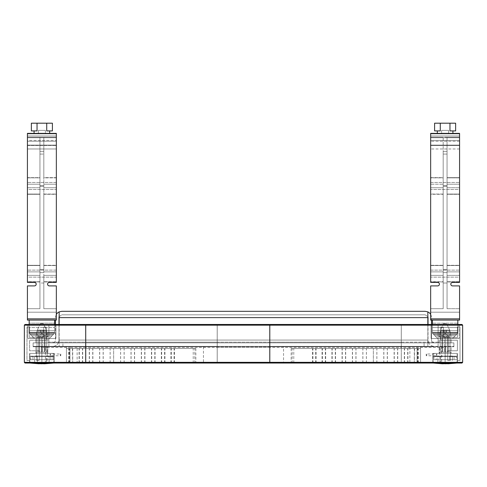 <?xml version="1.0" encoding="UTF-8"?>
<svg xmlns="http://www.w3.org/2000/svg" width="487" height="487" viewBox="0 0 487 487"><rect width="100%" height="100%" fill="white"/><g stroke="black" fill="none" stroke-linecap="round" stroke-linejoin="round"><path stroke-width="0.37" stroke-dasharray="2.44 1.83" d="M41.882 363.04L54.154 363.04L54.154 353.398L41.882 353.398L47.842 353.398L47.842 346.732L35.922 346.732L35.922 353.398L47.842 353.398L35.922 353.398L35.922 346.732L47.842 346.732L47.842 353.398L35.922 353.398L54.154 353.398L54.154 363.04L29.61 363.04L29.61 353.398L41.882 353.398L29.61 353.398L36.622 353.398L36.622 360.41L39.252 360.41L39.252 350.768L29.61 350.768L29.61 340.249L46.265 340.249L46.265 327.1L43.635 327.1L43.635 337.619L29.61 337.619L29.61 327.1L26.98 327.1L26.98 360.41L29.61 360.41L29.61 353.398L29.61 360.41L26.98 360.41L26.98 327.1L29.61 327.1L29.61 337.619L43.635 337.619L43.635 327.1L46.265 327.1L46.265 340.249L29.61 340.249L29.61 350.768L39.252 350.768L39.252 360.41L36.622 360.41L36.622 353.398L29.61 353.398L54.154 353.398L29.61 353.398L29.61 360.41L26.98 360.41L26.98 327.1L29.61 327.1L29.61 337.619L43.635 337.619L43.635 327.1L46.265 327.1L46.265 340.249L29.61 340.249L29.61 350.768L39.252 350.768L39.252 360.41L36.622 360.41L36.622 353.398L29.61 353.398L36.622 353.398L36.622 360.41L39.252 360.41L39.252 350.768L29.61 350.768L29.61 340.249L46.265 340.249L46.265 327.1L43.635 327.1L43.635 337.619L29.61 337.619L29.61 327.1L26.98 327.1L26.98 360.41L29.61 360.41L29.61 353.398L29.61 363.04L54.154 363.04L41.182 363.04A0.7 0.7 0 0 0 41.882 362.334A0.7 0.7 0 0 1 41.182 363.04L25.05 363.04A0.7 0.7 0 0 1 24.35 362.334L24.35 325.17A0.7 0.7 0 0 1 25.05 324.47L48.195 324.47A0.7 0.7 0 0 1 48.895 325.17L48.895 342.172A0.7 0.7 0 0 1 48.195 342.878L33.116 342.878L33.116 346.732L41.182 346.732A0.7 0.7 0 0 1 41.882 347.432L41.882 362.334L41.882 347.432A0.7 0.7 0 0 0 41.182 346.732A0.7 0.7 0 0 1 41.882 347.432L41.882 362.334A0.7 0.7 0 0 1 41.182 363.04L77.123 363.04L77.123 346.732L41.182 346.732L85.712 346.732L85.712 363.04L66.427 363.04L66.427 348.485L195.841 348.485L66.427 348.485L66.427 363.04L72.709 363.04L72.417 348.485M41.882 342.878L47.842 342.878L35.922 342.878L35.922 338.495L47.842 338.495L47.842 342.878L41.882 342.878M50.563 355.76L49.918 354.883L50.563 354.006L60.778 354.006L60.145 354.883L60.778 355.76L50.563 355.76L50.563 354.006M432.846 363.04L457.39 363.04L457.39 353.398L445.118 353.398L457.39 353.398L450.378 353.398L450.378 360.41L447.748 360.41L447.748 350.768L457.39 350.768L457.39 340.249L440.735 340.249L440.735 327.1L443.365 327.1L443.365 337.619L457.39 337.619L457.39 327.1L460.02 327.1L460.02 360.41L457.39 360.41L457.39 353.398L457.39 360.41L460.02 360.41L460.02 327.1L457.39 327.1L457.39 337.619L443.365 337.619L443.365 327.1L440.735 327.1L440.735 340.249L457.39 340.249L457.39 350.768L447.748 350.768L447.748 360.41L450.378 360.41L450.378 353.398L457.39 353.398L450.378 353.398L450.378 360.41L447.748 360.41L447.748 350.768L457.39 350.768L457.39 340.249L440.735 340.249L457.39 340.249L457.39 350.768L447.748 350.768L447.748 360.41L450.378 360.41L450.378 353.398L457.39 353.398L432.846 353.398L457.39 353.398L457.39 363.04L445.118 363.04L461.95 363.04A0.7 0.7 0 0 0 462.65 362.334L462.65 325.17A0.7 0.7 0 0 0 461.95 324.47L438.805 324.47A0.7 0.7 0 0 0 438.105 325.17L438.105 342.172A0.7 0.7 0 0 0 438.805 342.878L453.884 342.878L453.884 346.732L445.818 346.732A0.7 0.7 0 0 0 445.118 347.432L445.118 362.334A0.7 0.7 0 0 0 445.818 363.04A0.7 0.7 0 0 1 445.118 362.334A0.7 0.7 0 0 0 445.818 363.04L432.846 363.04L445.118 363.04L432.846 363.04L432.846 353.398L451.078 353.398L451.078 346.732L439.158 346.732L439.158 353.398L451.078 353.398L432.846 353.398L432.846 363.04M439.158 342.878L451.078 342.878L451.078 338.495L439.158 338.495L439.158 342.878L451.078 342.878L439.158 342.878L451.078 342.878L451.078 338.495L439.158 338.495L445.118 338.495L439.158 338.495L439.158 342.878M445.118 346.732L439.158 346.732L445.118 346.732M436.437 355.76L437.082 354.883L436.437 354.006L426.222 354.006L426.856 354.883L426.222 355.76L436.437 355.76L436.437 354.006M457.829 320.087L457.829 323.155L432.407 323.155L457.829 323.155L457.829 327.538L457.829 320.087L432.407 320.087L432.407 333.236L432.407 320.087L430.654 320.087L432.407 320.087L430.654 320.087L430.654 285.899L437.667 285.899L430.654 285.899L430.654 308.691L430.654 285.899L437.667 285.899L430.654 285.899L437.667 285.899L430.654 285.899L430.654 318.857L430.654 285.899L430.654 308.691L430.654 285.899L437.667 285.899A1.753 1.753 0 0 0 439.42 284.146A1.753 1.753 0 0 0 437.667 282.393L430.654 282.393L430.654 133.371L430.654 194.295L443.188 194.295L443.188 281.955L430.654 281.955L430.654 265.299L443.188 265.299L443.188 177.639L443.188 194.295L430.654 194.295L430.654 177.639L443.188 177.639L443.188 151.341L447.048 151.341L447.048 177.639L459.582 177.639L459.582 265.299L447.048 265.299L447.048 283.014L447.048 177.639L447.048 194.295L459.582 194.295L447.048 194.295L447.048 265.299L459.582 265.299L459.582 281.955L447.048 281.955L459.582 281.955L459.582 282.393L459.582 275.38L459.582 282.393L452.569 282.393L459.582 282.393L459.582 281.723L447.048 281.723L447.048 308.691L447.048 275.38L447.048 281.723L447.048 275.38L459.582 275.38L447.048 275.38L447.048 308.691L447.048 281.723L459.582 281.723L459.582 275.38L459.582 282.393L459.582 133.371L459.582 282.393L452.569 282.393A1.753 1.753 0 0 0 450.816 284.146A1.753 1.753 0 0 0 452.569 285.899L459.582 285.899L459.582 320.087L432.407 320.087L457.829 320.087L457.829 323.155L457.829 320.087L459.582 320.087L457.829 320.087L459.582 320.087L459.582 312.197L430.654 312.197L459.582 312.197L459.582 320.087L459.582 312.197L459.582 320.087L457.829 320.087L459.582 320.087L457.829 320.087L457.829 333.236L457.829 320.087L457.829 333.236L457.829 332.603L457.829 333.236L452.569 338.495L457.829 333.236L452.569 338.495L457.829 333.236L457.829 324.47L438.805 324.47A0.7 0.7 0 0 0 438.105 325.17A0.7 0.7 0 0 1 438.805 324.47L459.144 324.47L459.144 338.495L459.144 324.47L401.288 324.47L401.288 363.04L401.288 324.47L431.092 324.47L431.092 338.495L431.092 324.47L459.144 324.47L438.805 324.47L459.144 324.47L459.144 338.495L431.092 338.495L459.144 338.495L459.144 324.47L431.092 324.47L431.092 338.495L459.144 338.495L438.105 338.495L438.105 342.172L438.805 342.878A0.7 0.7 0 0 1 438.105 342.172L438.105 325.17L438.105 342.172L438.805 342.878L453.884 342.878L453.884 346.732L401.288 346.732L453.884 346.732L453.884 342.878L453.884 346.732L269.798 346.732L269.798 324.47L431.092 324.47L431.092 338.495L438.105 338.495L438.105 325.17L438.105 342.172A0.7 0.7 0 0 0 438.805 342.878L401.288 342.878L438.805 342.878A0.7 0.7 0 0 1 438.105 342.172L401.288 342.172M457.39 363.04L401.288 363.04L445.818 363.04L445.118 362.334A0.7 0.7 0 0 0 445.818 363.04A0.7 0.7 0 0 1 445.118 362.334L445.118 347.432A0.7 0.7 0 0 1 445.818 346.732A0.7 0.7 0 0 0 445.118 347.432L445.118 362.334L445.118 347.432A0.7 0.7 0 0 1 445.818 346.732A0.7 0.7 0 0 0 445.118 347.432L445.818 346.732L282.77 346.732L283.537 347.432L283.537 362.334L282.77 363.04L269.798 363.04L401.27 363.04L401.27 324.47L401.27 363.04L217.22 363.04L217.22 324.47L217.22 363.04L269.78 363.04L85.73 363.04L85.73 324.47L269.78 324.47L269.78 363.04M462.65 362.334A0.7 0.7 0 0 1 461.95 363.04L462.65 362.334L462.65 325.17L461.95 324.47A0.7 0.7 0 0 1 462.65 325.17L462.65 362.334A0.7 0.7 0 0 1 461.95 363.04A0.7 0.7 0 0 0 462.65 362.334L462.65 325.17A0.7 0.7 0 0 0 461.95 324.47A0.7 0.7 0 0 1 462.65 325.17L462.65 362.334L441.612 362.334L441.612 346.732M460.02 327.1L460.02 360.41L457.39 360.41L460.02 360.41L460.02 327.1L457.39 327.1L457.39 337.619L443.365 337.619L443.365 327.1L440.735 327.1L440.735 340.249L440.735 327.1L443.365 327.1L443.365 337.619L457.39 337.619L457.39 327.1L460.02 327.1M29.171 324.47L48.195 324.47A0.7 0.7 0 0 1 48.895 325.17A0.7 0.7 0 0 0 48.195 324.47L29.171 324.47L29.171 333.236L29.171 332.603L29.171 333.236L34.431 338.495L29.171 333.236L34.431 338.495L29.171 333.236L29.171 320.087L54.593 320.087L54.593 333.236L54.593 324.47L27.856 324.47L27.856 338.495L48.895 338.495L48.895 325.17A0.7 0.7 0 0 0 48.195 324.47A0.7 0.7 0 0 1 48.895 325.17L48.895 342.172L48.195 342.878A0.7 0.7 0 0 0 48.895 342.172A0.7 0.7 0 0 1 48.195 342.878L33.116 342.878L33.116 346.732L41.182 346.732A0.7 0.7 0 0 1 41.882 347.432L41.182 346.732A0.7 0.7 0 0 1 41.882 347.432L41.882 362.334A0.7 0.7 0 0 1 41.182 363.04L29.61 363.04M72.417 363.04L41.182 363.04A0.7 0.7 0 0 0 41.882 362.334L41.882 347.432L41.882 362.334L41.182 363.04L25.05 363.04A0.7 0.7 0 0 1 24.35 362.334A0.7 0.7 0 0 0 25.05 363.04L24.35 362.334L24.35 325.17L25.05 324.47A0.7 0.7 0 0 0 24.35 325.17A0.7 0.7 0 0 1 25.05 324.47L217.202 324.47L217.202 363.04L217.202 324.47L55.908 324.47L55.908 338.495L27.856 338.495L27.856 324.47L27.856 338.495L27.856 324.47L55.908 324.47L55.908 338.495L48.895 338.495L48.895 342.172L48.195 342.878L33.116 342.878L33.116 346.732L217.202 346.732L204.23 346.732L203.463 347.432L203.463 362.334L204.23 363.04L217.202 363.04L25.05 363.04A0.7 0.7 0 0 1 24.35 362.334L24.35 325.17L24.35 362.334L24.35 325.17L217.202 325.17L55.908 325.17L55.908 324.47L55.908 338.495L55.908 325.17L85.712 325.17L85.712 346.732L33.116 346.732L33.116 342.878L33.116 346.732L33.116 342.878L217.202 342.878L48.195 342.878A0.7 0.7 0 0 0 48.895 342.172L48.895 325.17L48.895 342.172L217.202 342.172M217.22 350.768L217.22 327.1L217.22 350.768M217.22 353.398L217.22 360.41L217.22 353.398M217.22 337.619L217.22 327.1L217.22 337.619M401.27 340.249L401.27 360.41L401.27 340.249M401.27 337.619L401.27 327.1L401.27 337.619M401.27 353.398L401.27 360.41L401.27 353.398M217.22 324.47L401.27 324.47L217.22 324.47M217.22 346.732L401.27 346.732L217.22 346.732M217.22 342.878L401.27 342.878L217.22 342.878M401.288 327.1L401.288 360.41L401.288 327.1M401.288 360.41L401.288 353.398L401.288 360.41M426.222 355.76L426.222 354.006M417.067 346.732L417.067 347.432L420.573 347.432L420.573 362.334A0.7 0.7 0 0 0 421.273 363.04A0.7 0.7 0 0 1 420.573 362.334A0.7 0.7 0 0 0 421.273 363.04A0.7 0.7 0 0 1 420.573 362.334L420.573 347.432A0.7 0.7 0 0 1 421.273 346.732A0.7 0.7 0 0 0 420.573 347.432A0.7 0.7 0 0 1 421.273 346.732A0.7 0.7 0 0 0 420.573 347.432L439.858 347.432L439.858 346.732M269.798 342.172L438.105 342.172L438.105 325.17A0.7 0.7 0 0 1 438.805 324.47A0.7 0.7 0 0 0 438.105 325.17A0.7 0.7 0 0 1 438.805 324.47L461.95 324.47M217.202 360.41L217.202 327.1L217.202 360.41M217.202 327.1L217.202 337.619L217.202 327.1M47.842 338.495L35.922 338.495L35.922 342.878L47.842 342.878L47.842 338.495L41.882 338.495L47.842 338.495M55.469 320.087L55.469 340.072A2.806 2.806 0 0 1 52.663 342.878A2.806 2.806 0 0 0 55.469 340.072L55.469 324.47L85.712 324.47L85.712 325.17M174.468 363.04L174.468 348.485M174.072 363.04L174.072 348.485M170.937 363.04L170.937 348.485M171.308 363.04L171.308 348.485M164.935 363.04L164.935 348.485M164.6 363.04L164.6 348.485M161.343 363.04L161.343 348.485M161.654 363.04L161.654 348.485M155.067 363.04L155.067 348.485M154.805 363.04L154.805 348.485M151.451 363.04L151.451 348.485M151.694 363.04L151.694 348.485M144.937 363.04L144.937 348.485M144.742 363.04L144.742 348.485M141.315 363.04L141.315 348.485M141.492 363.04L141.492 348.485M134.613 363.04L134.613 348.485M134.485 363.04L134.485 348.485M131.009 363.04L131.009 348.485M131.113 363.04L131.113 348.485M124.155 363.04L124.155 348.485M124.1 363.04L124.1 348.485M120.593 363.04L120.593 348.485M120.63 363.04L120.63 348.485M113.641 363.04L113.641 348.485L113.654 363.04M110.153 363.04L110.153 348.485M110.117 363.04L110.117 348.485M103.141 363.04L103.141 348.485M103.226 363.04L103.226 348.485M99.744 363.04L99.744 348.485M99.634 363.04L99.634 348.485M92.725 363.04L92.725 348.485M92.877 363.04L92.877 348.485M89.438 363.04L89.438 348.485M89.261 363.04L89.261 348.485M82.461 363.04L82.461 348.485M82.687 363.04L82.687 348.485M79.308 363.04L79.308 348.485M79.064 363.04L79.064 348.485M72.709 363.04L72.709 348.485M69.422 363.04L69.422 348.485M69.124 363.04L69.124 348.485M204.23 363.04L85.73 363.04M204.23 346.732L77.123 346.732M85.73 340.249L85.73 360.41L85.73 340.249M85.73 337.619L85.73 327.1L85.73 337.619M85.73 353.398L85.73 360.41L85.73 353.398M269.78 350.768L269.78 327.1L269.78 350.768M269.78 353.398L269.78 360.41L269.78 353.398M269.78 337.619L269.78 327.1L269.78 337.619M269.78 346.732L85.73 346.732L269.78 346.732M269.78 342.878L85.73 342.878L269.78 342.878M269.798 360.41L269.798 327.1L269.78 360.41M439.158 346.732L451.078 346.732L451.078 353.398L439.158 353.398L439.158 346.732M269.798 327.1L269.798 337.619L269.78 327.1M417.067 348.485L291.159 348.485L420.573 348.485L417.067 348.485L417.067 363.04L420.573 363.04L420.573 348.485L420.573 363.04L414.291 363.04L414.583 348.485M414.583 363.04L291.159 363.04L417.067 363.04L417.067 362.334L401.288 362.334L445.118 362.334M312.532 363.04L312.532 348.485M312.928 363.04L312.928 348.485M316.063 363.04L316.063 348.485M315.692 363.04L315.692 348.485M322.065 363.04L322.065 348.485M322.4 363.04L322.4 348.485M325.657 363.04L325.657 348.485M325.346 363.04L325.346 348.485M331.933 363.04L331.933 348.485M332.195 363.04L332.195 348.485M335.549 363.04L335.549 348.485M335.306 363.04L335.306 348.485M342.063 363.04L342.063 348.485M342.258 363.04L342.258 348.485M345.685 363.04L345.685 348.485M345.508 363.04L345.508 348.485M352.387 363.04L352.387 348.485M352.515 363.04L352.515 348.485M355.991 363.04L355.991 348.485M355.887 363.04L355.887 348.485M362.845 363.04L362.845 348.485M362.9 363.04L362.9 348.485M366.407 363.04L366.407 348.485M366.37 363.04L366.37 348.485M373.359 363.04L373.359 348.485L373.346 363.04M376.847 363.04L376.847 348.485M376.883 363.04L376.883 348.485M383.859 363.04L383.859 348.485M383.774 363.04L383.774 348.485M387.256 363.04L387.256 348.485M387.366 363.04L387.366 348.485M394.275 363.04L394.275 348.485M394.123 363.04L394.123 348.485M397.562 363.04L397.562 348.485M397.739 363.04L397.739 348.485M404.539 363.04L404.539 348.485M404.313 363.04L404.313 348.485M407.692 363.04L407.692 348.485M407.936 363.04L407.936 348.485M414.291 363.04L414.291 348.485M417.578 363.04L417.578 348.485M417.876 363.04L417.876 348.485M282.77 363.04L409.877 363.04L409.877 346.732M461.95 363.04L409.877 363.04M282.77 346.732L269.798 346.732L269.798 362.334L401.27 362.334L85.73 362.334M269.798 363.04L269.798 362.334L283.537 362.334M453.884 342.878L453.884 346.732L453.884 342.878L269.798 342.878L453.884 342.878L438.105 342.878L453.884 342.878L453.884 346.385L453.884 342.878M85.712 327.1L85.712 360.41L85.73 327.1M60.778 355.76L60.778 354.006M69.933 346.732L69.933 347.432L66.427 347.432L66.427 362.334A0.7 0.7 0 0 1 65.727 363.04A0.7 0.7 0 0 0 66.427 362.334A0.7 0.7 0 0 1 65.727 363.04A0.7 0.7 0 0 0 66.427 362.334L66.427 347.432A0.7 0.7 0 0 0 65.727 346.732A0.7 0.7 0 0 1 66.427 347.432A0.7 0.7 0 0 0 65.727 346.732A0.7 0.7 0 0 1 66.427 347.432L47.142 347.432L47.142 346.732M24.35 325.17A0.7 0.7 0 0 1 25.05 324.47L48.195 324.47A0.7 0.7 0 0 1 48.895 325.17L48.895 338.495L55.908 338.495L27.856 338.495L48.895 338.495L48.895 342.172L85.712 342.172M85.712 360.41L85.712 353.398L85.73 360.41M27.418 270.121L27.418 277.133L56.346 277.133L56.346 270.121L27.418 270.121L56.346 270.121L56.346 277.133L27.418 277.133L27.418 270.121M27.418 182.461L27.418 189.473L56.346 189.473L56.346 182.461L27.418 182.461L56.346 182.461L56.346 189.473L27.418 189.473L27.418 182.461M34.078 130.912L37.042 130.912L31.363 130.912L37.042 130.912L34.078 130.912L34.078 133.371L49.686 133.371L34.078 133.371L49.686 133.371L49.686 130.912L46.722 130.912L52.401 130.912L52.401 123.199L31.363 123.199L31.363 130.912L37.042 130.912L34.078 130.912L37.042 130.912L37.042 123.199L46.722 123.199L46.722 130.912L49.686 130.912M38.376 133.895L38.376 130.388L45.388 130.388L45.388 133.895L38.376 133.895L45.388 133.895L45.388 130.388L38.376 130.388L38.376 133.895L45.388 133.895L38.376 133.895M30.571 334.636L53.193 334.636L51.963 335.866L53.978 333.845L49.333 338.495L54.593 333.236L49.333 338.495L54.593 333.236L54.593 332.603L54.593 333.236L49.333 338.495L53.193 334.636L30.571 334.636L53.193 334.636L30.571 334.636L31.801 335.866L51.963 335.866L31.801 335.866L51.963 335.866L31.801 335.866L29.786 333.845L53.978 333.845L29.786 333.845L53.978 333.845L29.786 333.845L30.571 334.636M34.431 338.495L49.333 338.495L34.431 338.495L49.333 338.495L34.431 338.495L49.333 338.495L34.431 338.495L49.333 338.495L34.431 338.495L29.171 333.236L34.431 338.495M27.418 320.087L29.171 320.087L27.418 320.087L29.171 320.087L29.171 333.236L29.171 320.087L29.171 323.155L54.593 323.155L54.593 327.538L54.593 320.087L54.593 333.236L54.593 320.087L56.346 320.087L54.593 320.087L56.346 320.087L56.346 312.197L56.346 320.087L27.418 320.087L27.418 312.197L27.418 320.087L29.171 320.087L27.418 320.087L27.418 312.197L56.346 312.197L56.346 320.087L54.593 320.087L56.346 320.087L54.593 320.087L54.593 333.236L54.593 323.155L29.171 323.155L54.593 323.155L29.171 323.155L29.171 327.538L54.593 327.538L29.171 327.538L54.593 327.538L29.171 327.538L29.171 320.087L27.418 320.087L27.418 312.197L56.346 312.197L27.418 312.197L56.346 312.197L56.346 320.087L56.346 285.899L56.346 318.857L27.418 318.857L56.346 318.857L27.418 318.857L27.418 320.087M29.171 330.776L54.593 330.776L29.171 330.776L54.593 330.776L29.171 330.776L54.593 330.776L29.171 330.776L54.593 330.776L29.171 330.776L29.171 332.956L29.171 327.538L29.171 330.776M27.418 318.857L27.418 285.899L34.431 285.899L27.418 285.899L34.431 285.899L27.418 285.899L27.418 308.691L39.952 308.691L27.418 308.691L39.952 308.691L39.952 275.38L27.418 275.38L27.418 281.723L39.952 281.723L39.952 308.691L39.952 275.38L39.952 308.691L27.418 308.691L27.418 285.899L34.431 285.899L27.418 285.899L27.418 318.857L27.418 285.899L34.431 285.899A1.753 1.753 0 0 0 36.184 284.146A1.753 1.753 0 0 0 34.431 282.393L27.418 282.393L34.431 282.393L27.418 282.393L27.418 275.38L27.418 282.393L34.431 282.393L27.418 282.393L34.431 282.393L27.418 282.393L27.418 133.371L27.418 148.973L27.418 145.467L56.346 145.467L56.346 177.639L43.812 177.639L43.812 194.295L56.346 194.295L56.346 265.299L43.812 265.299L43.812 151.341L39.952 151.341L39.952 177.639L27.418 177.639L27.418 282.393L27.418 275.38L39.952 275.38L39.952 281.723L27.418 281.723L27.418 282.393L27.418 281.955L39.952 281.955L39.952 265.299L27.418 265.299L39.952 265.299L39.952 177.639L39.952 281.011L39.952 151.341L43.812 151.341L43.812 281.955L56.346 281.955L56.346 282.393L49.333 282.393A1.753 1.753 0 0 0 47.58 284.146A1.753 1.753 0 0 0 49.333 285.899L56.346 285.899L56.346 308.691L56.346 285.899L49.333 285.899L56.346 285.899L56.346 308.691L43.812 308.691L43.812 275.38L56.346 275.38L56.346 282.393L49.333 282.393L56.346 282.393L56.346 275.38L43.812 275.38L43.812 308.691L56.346 308.691L43.812 308.691L43.812 275.38L43.812 308.691L56.346 308.691L56.346 285.899L56.346 318.857M49.333 282.393L56.346 282.393L49.333 282.393A1.753 1.753 0 0 0 47.58 284.146A1.753 1.753 0 0 0 49.333 285.899L56.346 285.899L49.333 285.899A1.753 1.753 0 0 1 47.58 284.146A1.753 1.753 0 0 1 49.333 282.393L56.346 282.393L56.346 133.371L56.346 145.467L27.418 145.467L27.418 136.001L56.346 136.001L56.346 194.295L56.346 177.639L43.812 177.639L43.812 151.341L39.952 151.341L43.812 151.341L43.812 154.069L39.952 154.069L39.952 283.014L39.952 281.011L39.952 283.014L43.812 283.014L43.812 154.069L39.952 154.069L39.952 151.341L39.952 177.639L27.418 177.639L27.418 148.973L56.346 148.973L27.418 148.973L56.346 148.973L27.418 148.973L27.418 194.295L39.952 194.295L27.418 194.295L27.418 281.955L39.952 281.955L39.952 283.014L43.812 283.014L43.812 281.955L56.346 281.955L56.346 265.299L56.346 282.393L49.333 282.393A1.753 1.753 0 0 0 47.58 284.146A1.753 1.753 0 0 0 49.333 285.899M56.346 281.723L43.812 281.723L56.346 281.723L56.346 275.38L56.346 281.723M56.346 187.72L56.346 271.874L56.346 187.72L43.812 187.72L56.346 187.72L56.346 271.874L43.812 271.874L43.812 187.72L43.812 194.063L43.812 187.72L56.346 187.72L43.812 187.72L43.812 271.874L43.812 265.525L56.346 265.525L56.346 194.063L43.812 194.063L43.812 271.874L56.346 271.874L43.812 271.874L56.346 271.874L56.346 265.525L43.812 265.525L43.812 194.063L56.346 194.063L56.346 187.72M56.346 137.224L56.346 184.214L56.346 137.224L43.812 137.224L43.812 177.865L56.346 177.865L56.346 137.224L43.812 137.224L56.346 137.224L56.346 145.114L56.346 133.895L56.346 136.001L27.418 136.001L56.346 136.001L27.418 136.001L27.418 133.895L56.346 133.895L27.418 133.895L56.346 133.895L27.418 133.895L27.418 137.754L56.346 137.754L27.418 137.754L56.346 137.754L27.418 137.754L27.418 141.26L56.346 141.26L27.418 141.26L27.418 145.114L56.346 145.114L27.418 145.114L56.346 145.114L27.418 145.114L27.418 140.384L56.346 140.384L27.418 140.384L27.418 137.224L27.418 184.214L27.418 137.224L56.346 137.224L56.346 184.214L43.812 184.214L43.812 137.224L43.812 184.214L56.346 184.214L43.812 184.214L56.346 184.214L56.346 177.865L43.812 177.865L43.812 137.224L27.418 137.224L27.418 177.865L39.952 177.865L39.952 184.214L27.418 184.214L27.418 137.224L39.952 137.224L27.418 137.224L39.952 137.224L39.952 184.214L27.418 184.214L39.952 184.214L39.952 137.224L27.418 137.224L27.418 133.371L56.346 133.371L27.418 133.371L56.346 133.371L56.346 137.224M34.431 285.899A1.753 1.753 0 0 0 36.184 284.146A1.753 1.753 0 0 0 34.431 282.393A1.753 1.753 0 0 1 36.184 284.146A1.753 1.753 0 0 1 34.431 285.899A1.753 1.753 0 0 0 36.184 284.146A1.753 1.753 0 0 0 34.431 282.393M27.418 265.525L27.418 187.72L27.418 271.874L27.418 265.525L39.952 265.525L39.952 271.874L27.418 271.874L27.418 187.72L39.952 187.72L39.952 194.063L27.418 194.063L27.418 271.874L39.952 271.874L27.418 271.874L39.952 271.874L39.952 187.72L27.418 187.72L27.418 194.063L39.952 194.063L39.952 187.72L39.952 271.874L39.952 194.063L39.952 265.525L27.418 265.525M459.582 270.121L459.582 277.133L430.654 277.133L430.654 270.121L459.582 270.121L430.654 270.121L430.654 277.133L459.582 277.133L459.582 270.121M459.582 182.461L459.582 189.473L430.654 189.473L430.654 182.461L459.582 182.461L430.654 182.461L430.654 189.473L459.582 189.473L459.582 182.461M434.599 123.199L434.599 130.912L440.278 130.912L440.278 123.199L434.599 123.199L449.958 123.199L440.278 123.199L440.278 130.912L437.314 130.912L437.314 133.371L452.922 133.371L452.922 130.912L449.958 130.912L455.637 130.912L455.637 123.199L449.958 123.199L449.958 130.912L449.958 123.199L455.637 123.199L434.599 123.199M437.314 130.912L440.278 130.912L434.599 130.912L440.278 130.912L437.314 130.912L440.278 130.912L440.278 123.199M448.624 133.895L448.624 130.388L441.612 130.388L441.612 133.895L448.624 133.895L441.612 133.895L441.612 130.388L448.624 130.388L448.624 133.895L441.612 133.895L448.624 133.895M456.429 334.636L433.807 334.636L435.037 335.866L433.022 333.845L437.667 338.495L432.407 333.236L437.667 338.495L432.407 333.236L432.407 332.603L432.407 333.236L437.667 338.495L433.807 334.636L456.429 334.636L433.807 334.636L456.429 334.636L455.199 335.866L435.037 335.866L455.199 335.866L435.037 335.866L455.199 335.866L457.214 333.845L433.022 333.845L457.214 333.845L433.022 333.845L457.214 333.845L456.429 334.636M452.569 338.495L437.667 338.495L452.569 338.495L437.667 338.495L452.569 338.495L437.667 338.495L452.569 338.495L437.667 338.495L452.569 338.495L457.829 333.236L452.569 338.495M432.407 324.47L432.407 333.236L432.407 330.776L457.829 330.776L432.407 330.776L457.829 330.776L457.829 332.956L457.829 327.538L457.829 333.236L457.829 330.776L432.407 330.776L457.829 330.776L432.407 330.776L457.829 330.776L457.829 332.828L457.829 330.776L432.407 330.776L432.407 332.956L432.407 323.155L432.407 333.236L432.407 320.087L432.407 323.155L432.407 320.087L430.654 320.087L432.407 320.087L430.654 320.087L432.407 320.087L432.407 332.956L432.407 320.087M457.829 327.538L432.407 327.538L457.829 327.538L432.407 327.538L457.829 327.538L457.829 323.155L432.407 323.155L457.829 323.155L457.829 332.518L457.829 327.538M459.582 312.197L430.654 312.197L430.654 320.087L430.654 312.197L459.582 312.197M430.654 318.857L430.654 320.087L430.654 318.857L459.582 318.857M430.654 282.393L437.667 282.393L430.654 282.393L437.667 282.393L430.654 282.393L430.654 275.38L430.654 282.393L437.667 282.393L430.654 282.393L430.654 281.723L443.188 281.723L443.188 308.691L443.188 275.38L430.654 275.38L443.188 275.38L443.188 308.691L430.654 308.691L443.188 308.691L443.188 281.723L430.654 281.723L430.654 275.38L430.654 282.393M437.667 285.899A1.753 1.753 0 0 0 439.42 284.146A1.753 1.753 0 0 0 437.667 282.393A1.753 1.753 0 0 1 439.42 284.146A1.753 1.753 0 0 1 437.667 285.899A1.753 1.753 0 0 0 439.42 284.146A1.753 1.753 0 0 0 437.667 282.393M459.582 133.371L430.654 133.371L430.654 184.214L430.654 137.224L443.188 137.224L443.188 177.865L430.654 177.865L430.654 137.224L443.188 137.224L430.654 137.224L430.654 145.114L430.654 133.895L430.654 145.467L459.582 145.467L430.654 145.467L430.654 177.639L443.188 177.639L443.188 283.014L443.188 265.299L430.654 265.299L430.654 281.955L443.188 281.955L443.188 283.014L443.188 151.341L447.048 151.341L443.188 151.341L447.048 151.341L447.048 177.639L459.582 177.639L459.582 136.001L430.654 136.001L459.582 136.001L430.654 136.001L459.582 136.001L459.582 133.895L430.654 133.895L459.582 133.895L430.654 133.895L459.582 133.895L459.582 137.754L430.654 137.754L459.582 137.754L430.654 137.754L459.582 137.754L459.582 141.26L430.654 141.26L459.582 141.26L459.582 145.114L430.654 145.114L459.582 145.114L430.654 145.114L459.582 145.114L459.582 140.384L430.654 140.384L459.582 140.384L459.582 137.224L459.582 184.214L459.582 137.224L430.654 137.224L430.654 184.214L443.188 184.214L443.188 137.224L443.188 184.214L430.654 184.214L443.188 184.214L430.654 184.214L430.654 177.865L443.188 177.865L443.188 137.224L430.654 137.224L459.582 137.224L459.582 177.865L447.048 177.865L447.048 184.214L459.582 184.214L459.582 137.224L447.048 137.224L459.582 137.224L447.048 137.224L447.048 184.214L459.582 184.214L447.048 184.214L447.048 137.224L459.582 137.224L459.582 133.371L430.654 133.371L459.582 133.371M430.654 194.295L430.654 265.299L430.654 194.295M430.654 187.72L430.654 271.874L430.654 187.72L443.188 187.72L430.654 187.72L430.654 271.874L443.188 271.874L443.188 187.72L443.188 194.063L443.188 187.72L430.654 187.72L443.188 187.72L443.188 271.874L443.188 265.525L430.654 265.525L430.654 194.063L443.188 194.063L443.188 271.874L430.654 271.874L443.188 271.874L430.654 271.874L430.654 265.525L443.188 265.525L443.188 194.063L430.654 194.063L430.654 187.72M452.569 282.393A1.753 1.753 0 0 0 450.816 284.146A1.753 1.753 0 0 0 452.569 285.899L459.582 285.899L452.569 285.899L459.582 285.899L452.569 285.899L459.582 285.899L459.582 308.691L459.582 285.899L452.569 285.899A1.753 1.753 0 0 1 450.816 284.146A1.753 1.753 0 0 1 452.569 282.393A1.753 1.753 0 0 0 450.816 284.146A1.753 1.753 0 0 0 452.569 285.899M447.048 308.691L459.582 308.691L447.048 308.691M459.582 265.525L459.582 187.72L459.582 271.874L459.582 265.525L447.048 265.525L447.048 271.874L459.582 271.874L459.582 187.72L447.048 187.72L447.048 194.063L459.582 194.063L459.582 271.874L447.048 271.874L459.582 271.874L447.048 271.874L447.048 187.72L459.582 187.72L459.582 194.063L447.048 194.063L447.048 187.72L447.048 271.874L447.048 194.063L447.048 265.525L459.582 265.525M449.958 123.199L449.958 130.912L452.922 130.912M452.922 133.371L437.314 133.371M459.582 148.973L430.654 148.973L459.582 148.973M447.048 281.011L447.048 154.069L447.048 281.011M447.048 283.014L443.188 283.014L447.048 283.014M430.654 308.691L443.188 308.691L430.654 308.691M56.346 270.121L56.346 277.133L56.346 270.121M56.346 182.461L56.346 189.473L56.346 182.461M37.042 130.912L37.042 123.199L37.042 130.912M46.722 123.199L46.722 130.912L46.722 123.199L52.401 123.199L37.042 123.199M46.722 130.912L52.401 130.912L46.722 130.912M45.388 130.388L38.376 130.388L45.388 130.388M54.593 320.087L29.171 320.087M27.418 177.865L27.418 184.214L39.952 184.214L39.952 137.224L39.952 177.865L27.418 177.865M56.346 194.295L56.346 265.299L43.812 265.299L43.812 194.295L56.346 194.295M49.686 133.371L34.078 133.371M39.952 187.72L27.418 187.72L39.952 187.72M39.952 275.38L27.418 275.38L39.952 275.38M56.346 275.38L43.812 275.38L56.346 275.38M430.654 270.121L430.654 277.133L430.654 270.121M430.654 182.461L430.654 189.473L430.654 182.461M441.612 130.388L448.624 130.388L441.612 130.388M457.829 332.828L457.829 332.518L457.829 332.956L432.407 332.828L457.829 332.828M459.582 177.865L459.582 184.214L447.048 184.214L447.048 137.224L447.048 177.865L459.582 177.865M447.048 187.72L459.582 187.72L447.048 187.72M447.048 275.38L459.582 275.38L447.048 275.38M430.654 275.38L443.188 275.38L430.654 275.38M59.152 324.47L59.152 342.878L59.152 311.893L61.782 311.321L425.218 311.321L427.848 311.893L427.848 342.878L427.848 324.47M59.152 311.893L59.152 316.653L61.782 314.827L59.152 316.653L59.152 311.893A6.313 6.313 0 0 0 55.469 317.627A6.313 6.313 0 0 1 56.346 314.419M59.152 316.653A2.806 2.806 0 0 0 58.976 317.627L58.976 340.072A6.313 6.313 0 0 1 58.318 342.878L59.152 342.878L59.152 346.385L59.152 340.072L59.152 342.878L427.848 342.878L427.848 340.072L427.848 346.385L427.848 342.878L428.682 342.878A6.313 6.313 0 0 1 428.024 340.072L428.024 324.47M427.848 316.653L425.218 314.827L61.782 314.827L425.218 314.827L427.848 316.653L427.848 311.893L427.848 316.653A2.806 2.806 0 0 1 428.024 317.627L428.024 340.072A6.313 6.313 0 0 0 428.682 342.878L434.337 342.878L428.682 342.878A6.313 6.313 0 0 0 434.337 346.385A6.313 6.313 0 0 1 428.682 342.878L427.848 342.878L427.848 346.385L434.337 346.385L427.848 346.385L427.848 342.878L58.318 342.878A6.313 6.313 0 0 1 52.663 346.385A6.313 6.313 0 0 0 58.318 342.878L52.663 342.878L58.318 342.878A6.313 6.313 0 0 0 58.976 340.072L58.976 324.47M59.152 346.385L427.848 346.385L59.152 346.385M430.654 314.419A6.313 6.313 0 0 1 431.531 317.627L431.531 340.072A2.806 2.806 0 0 0 434.337 342.878A2.806 2.806 0 0 1 431.531 340.072L431.531 324.47M427.848 311.893A6.313 6.313 0 0 1 431.531 317.627L431.531 320.087M62.92 342.878L424.08 342.878L33.116 342.878L62.92 342.878L62.92 346.385L424.08 346.385L424.08 342.878L438.105 342.878L424.08 342.878L424.08 346.385L453.884 346.385L33.116 346.385L62.92 346.385L62.92 342.878M33.116 346.385L33.116 342.878L33.116 346.385M424.08 346.385L424.08 342.878L424.08 346.385M44.609 363.777L49.132 363.424L43.246 363.801L37.359 363.424L37.359 356.027L34.632 356.027L49.132 356.027L34.632 356.027L37.359 356.027L37.359 359.704L30.76 359.704L30.76 356.198L37.359 356.198L34.632 356.027L34.632 363.424L40.518 363.801L49.132 363.424L49.132 356.198L53.004 356.198L53.004 359.704L46.405 359.704L46.405 356.198L53.004 356.198M50.374 363.034L29.871 363.034L50.374 363.034M50.374 353.398L29.871 353.398L50.374 353.398M33.39 356.551L41.882 356.551L41.882 359.704L29.871 359.704L29.871 356.551L33.39 356.551L29.871 356.551L29.871 359.704L53.893 359.704L53.893 356.551L41.882 356.551L41.882 359.704L53.893 359.704L29.871 359.704L41.882 359.704L41.882 356.551L50.806 356.551L50.806 359.704L50.806 356.551L53.893 356.551L53.893 359.704L41.882 359.704L41.882 356.551L41.882 359.704L41.882 356.551L32.958 356.551L32.958 359.704L32.958 356.551L29.871 356.551L53.893 356.551L41.882 356.551L41.882 359.704L41.882 356.551L33.39 356.551M46.405 359.704L46.405 363.424L46.405 359.704L53.004 359.704M41.882 363.777L49.132 363.424L49.132 356.027L46.405 356.198M30.76 356.198L34.632 356.198L34.632 359.704L37.359 359.704L37.359 363.424L34.632 363.424L34.632 359.704L30.76 359.704M38.041 353.398L47.318 353.398L38.041 353.398M38.041 337.089L37.006 337.089L37.006 352.168L36.446 352.168L37.006 352.168L37.006 337.089L39.484 337.089L39.484 352.168L44.28 352.168L44.28 337.089L46.758 337.089L46.758 352.168L47.318 352.168L46.758 352.168L46.758 337.089L44.28 337.089L44.28 352.168L39.484 352.168L39.484 337.089L38.041 337.089L41.267 337.089L41.267 352.168L44.28 352.168L42.497 352.168L44.28 352.168L44.28 337.089L42.497 337.089L42.497 352.168L39.484 352.168L39.484 337.089L39.484 352.168L41.267 352.168L41.267 337.089L42.497 337.089L37.006 337.089L38.79 337.089L38.79 352.168L36.446 352.168L37.006 352.168L37.006 337.089L37.006 352.168L38.79 352.168L38.79 337.089L37.006 337.089L38.041 337.089M42.497 337.089L46.758 337.089L44.974 337.089L44.974 352.168L47.318 352.168L46.758 352.168L46.758 337.089L46.758 352.168L44.974 352.168L44.974 337.089L46.758 337.089L44.28 337.089L44.28 352.168L42.497 352.168L42.497 337.089L42.497 352.168L42.497 337.089L41.267 337.089L41.267 352.168L41.267 337.089L44.28 337.089L42.497 337.089M37.669 337.089L47.842 337.089L37.669 337.089M37.669 336.389L47.842 336.389L37.669 336.389M38.041 335.866L45.723 335.866C43.513 335.306 41.748 333.784 40.421 331.306L40.677 330.076L46.472 330.076L47.16 333.4L45.723 335.866L38.041 335.866C40.251 335.306 42.016 333.784 43.343 331.306L43.087 330.076L37.292 330.076L36.604 333.4L38.041 335.866L47.318 335.866L45.723 335.866L47.16 333.4L46.472 330.076L40.677 330.076L46.314 330.076L40.677 330.076L40.421 331.306L46.569 331.306L40.421 331.306C41.748 333.784 43.513 335.306 45.723 335.866L38.041 335.866L36.604 333.4L37.292 330.076L43.087 330.076L37.45 330.076L43.087 330.076L43.343 331.306L37.195 331.306L43.343 331.306C42.016 333.784 40.251 335.306 38.041 335.866L36.446 335.866L38.041 335.866M40.89 323.593L43.282 323.593L40.89 323.593M445.118 363.777L437.868 363.424L446.482 363.801L452.368 363.424L443.754 363.801L437.868 363.424L437.868 356.027L452.368 356.027L433.996 356.198L433.996 359.704L440.595 359.704L440.595 356.198L433.996 356.198M436.626 363.034L457.129 363.034L436.626 363.034M436.626 353.398L457.129 353.398L436.626 353.398M453.61 356.551L457.129 356.551L457.129 359.704L445.118 359.704L445.118 356.551L433.107 356.551L433.107 359.704L445.118 359.704L445.118 356.551L445.118 359.704L457.129 359.704L433.107 359.704L445.118 359.704L433.107 359.704L433.107 356.551L436.194 356.551L436.194 359.704L436.194 356.551L445.118 356.551L445.118 359.704L457.129 359.704L457.129 356.551L454.042 356.551L454.042 359.704L454.042 356.551L445.118 356.551L453.61 356.551L445.118 356.551L445.118 359.704L445.118 356.551L433.107 356.551L445.118 356.551L445.118 359.704L445.118 356.551L453.61 356.551M456.24 356.198L452.368 356.198L452.368 359.704L449.641 359.704L449.641 356.198L449.641 359.704L456.24 359.704L456.24 356.198L449.641 356.198L452.368 356.027L452.368 363.424L452.368 359.704L456.24 359.704M449.641 356.198L449.641 359.704M440.595 363.424L440.595 356.027L440.595 359.704L437.868 359.704L437.868 356.198L440.595 356.198M448.959 353.398L439.682 353.398L448.959 353.398M448.959 337.089L447.516 337.089L447.516 352.168L442.72 352.168L442.72 337.089L440.242 337.089L440.242 352.168L439.682 352.168L440.242 352.168L440.242 337.089L442.72 337.089L442.72 352.168L447.516 352.168L447.516 337.089L449.994 337.089L449.994 352.168L450.554 352.168L449.994 352.168L449.994 337.089L448.21 337.089L448.21 352.168L450.554 352.168L449.994 352.168L449.994 337.089L449.994 352.168L448.21 352.168L448.21 337.089L445.733 337.089L445.733 352.168L447.516 352.168L442.72 352.168L444.503 352.168L442.72 352.168L442.72 337.089L444.503 337.089L444.503 352.168L447.516 352.168L447.516 337.089L447.516 352.168L445.733 352.168L445.733 337.089L444.503 337.089L448.959 337.089M444.503 337.089L440.242 337.089L442.026 337.089L442.026 352.168L439.682 352.168L440.242 352.168L440.242 337.089L440.242 352.168L442.026 352.168L442.026 337.089L440.242 337.089L442.72 337.089L442.72 352.168L444.503 352.168L444.503 337.089L444.503 352.168L444.503 337.089L445.733 337.089L445.733 352.168L445.733 337.089L442.72 337.089L444.503 337.089M449.331 337.089L439.158 337.089L449.331 337.089M449.331 336.389L439.158 336.389L449.331 336.389M448.959 335.866L439.682 335.866L441.277 335.866L439.84 333.4L440.528 330.076L446.323 330.076L446.579 331.306C445.252 333.784 443.487 335.306 441.277 335.866L448.959 335.866L450.396 333.4L449.708 330.076L443.913 330.076L443.657 331.306C444.984 333.784 446.749 335.306 448.959 335.866L441.277 335.866C443.487 335.306 445.252 333.784 446.579 331.306L446.323 330.076L440.528 330.076L446.323 330.076L440.686 330.076L440.431 331.306L446.579 331.306L440.431 331.306L439.84 333.4L441.277 335.866L448.959 335.866C446.749 335.306 444.984 333.784 443.657 331.306L443.913 330.076L449.708 330.076L443.913 330.076L449.55 330.076L449.805 331.306L443.657 331.306L449.805 331.306L450.396 333.4L448.959 335.866M446.11 323.593L443.718 323.593L446.11 323.593M433.996 359.704L437.868 359.704L437.868 363.424L442.391 363.777M440.595 363.04L440.595 359.704M447.516 337.089L445.733 337.089L447.516 337.089M442.026 337.089L442.026 352.168L442.026 337.089L440.242 337.089L442.026 337.089M448.21 337.089L448.21 352.168L448.21 337.089L449.994 337.089L448.21 337.089M37.359 359.704L37.359 356.198M38.79 337.089L38.79 352.168L38.79 337.089L37.006 337.089L38.79 337.089M39.484 337.089L41.267 337.089L39.484 337.089M44.974 337.089L44.974 352.168L44.974 337.089L46.758 337.089L44.974 337.089M217.22 325.17L401.27 325.17L217.22 325.17M217.22 347.432L401.27 347.432M217.22 342.172L401.27 342.172M439.858 363.04L439.858 347.432L445.118 347.432M441.612 363.04L441.612 362.334L417.067 362.334L417.067 347.432L401.288 347.432M269.798 325.17L462.65 325.17M47.142 363.04L47.142 362.334L69.933 362.334L69.933 363.04L69.933 348.485M193.211 363.04L193.211 348.485M194.83 363.04L194.83 348.485M68.655 363.04L68.655 348.485M24.35 362.334L203.463 362.334M203.463 347.432L217.202 347.432M269.78 347.432L85.73 347.432M269.78 342.172L85.73 342.172M269.78 325.17L85.73 325.17M293.789 363.04L293.789 348.485M292.17 363.04L292.17 348.485M418.345 363.04L418.345 348.485M283.537 347.432L269.798 347.432M45.388 363.04L45.388 362.334L47.142 362.334L47.142 347.432L45.388 347.432L45.388 346.732M41.882 347.432L45.388 347.432L45.388 362.334L41.882 362.334M85.712 347.432L69.933 347.432L69.933 362.334L85.712 362.334M29.171 332.603L54.593 332.603L29.171 332.603M29.171 332.828L54.593 332.828L29.171 332.828M29.171 332.518L54.593 332.518L29.171 332.518M39.952 272.592L43.812 272.592L39.952 272.592M39.952 185.577L43.812 185.577L39.952 185.577M39.952 186.357L43.812 186.357L39.952 186.357M39.952 269.481L43.812 269.481L39.952 269.481M457.829 332.603L432.407 332.603L457.829 332.603M457.829 332.518L432.407 332.518L457.829 332.518M447.048 272.592L443.188 272.592L447.048 272.592M447.048 154.069L443.188 154.069L447.048 154.069M447.048 185.577L443.188 185.577L447.048 185.577M447.048 186.357L443.188 186.357L447.048 186.357M447.048 269.481L443.188 269.481L447.048 269.481M59.152 317.627L427.848 317.627M59.152 340.072L427.848 340.072L59.152 340.072M438.105 346.385L438.105 342.878L438.105 346.385M48.895 346.385L48.895 342.878L48.895 346.385M195.841 348.485L195.841 363.04M291.159 348.485L291.159 363.04M54.593 332.956L29.171 332.956L54.593 332.956M432.407 332.956L457.829 332.956L432.407 332.956M53.874 363.04L53.893 359.704L53.874 363.04M53.893 356.551L53.893 353.398L53.893 356.551M29.871 363.034L29.871 359.704L29.871 363.034M29.871 356.551L29.871 353.398L29.871 356.551M36.446 353.398L36.446 352.168L36.446 353.398M47.318 353.398L47.318 352.168L47.318 353.398M45.035 352.168L45.035 337.089L45.035 352.168M38.729 352.168L38.729 337.089L38.729 352.168M35.922 337.089L36.604 333.4L35.922 337.089M40.482 323.593L37.292 330.076L40.482 323.593M47.318 335.866L47.16 333.4L47.318 335.866L47.842 336.389L47.842 337.089L47.318 335.866M46.472 330.076L43.282 323.593L46.472 330.076M457.11 363.04L457.129 359.704L457.11 363.04M457.129 356.551L457.129 353.398L457.129 356.551M433.107 363.034L433.107 359.704L433.107 363.034M433.107 356.551L433.107 353.398L433.107 356.551M439.682 353.398L439.682 352.168L439.682 353.398M450.554 353.398L450.554 352.168L450.554 353.398M448.271 352.168L448.271 337.089L448.271 352.168M441.965 352.168L441.965 337.089L441.965 352.168M439.158 337.089L439.84 333.4L439.158 337.089M443.718 323.593L440.528 330.076L443.718 323.593M449.708 330.076L446.518 323.593L449.708 330.076M450.396 333.4L451.078 337.089L450.396 333.4"/><path stroke-width="0.73" d="M29.61 363.04L41.882 363.04M457.39 363.04L461.95 363.04L457.39 363.04L461.95 363.04L462.65 362.334L462.65 325.17L461.95 324.47L457.829 324.47L457.829 320.087L459.582 320.087L459.582 285.899L452.569 285.899A1.753 1.753 0 0 1 450.816 284.146A1.753 1.753 0 0 1 452.569 282.393L459.582 282.393L459.582 133.371L430.654 133.371L430.654 282.393L437.667 282.393A1.753 1.753 0 0 1 439.42 284.146A1.753 1.753 0 0 1 437.667 285.899L430.654 285.899L430.654 318.857L459.582 318.857M25.05 324.47L85.712 324.47L85.712 363.04L25.05 363.04L24.35 362.334L24.35 325.17L25.05 324.47M269.78 325.17L85.73 325.17L85.73 324.47L269.78 324.47L269.78 363.04L461.95 363.04M54.593 320.087L56.346 320.087L56.346 285.899L49.333 285.899A1.753 1.753 0 0 1 47.58 284.146A1.753 1.753 0 0 1 49.333 282.393L56.346 282.393L56.346 133.371L27.418 133.371L27.418 282.393L34.431 282.393A1.753 1.753 0 0 1 36.184 284.146A1.753 1.753 0 0 1 34.431 285.899L27.418 285.899L27.418 320.087L54.593 320.087L54.593 324.47L55.469 324.47L55.469 320.087M85.73 325.17L85.73 363.04L77.123 363.04M269.78 363.04L85.73 363.04M461.95 324.47L269.798 324.47L269.798 363.04M52.401 123.199L52.401 130.912L46.722 130.912L46.722 123.199L52.401 123.199M34.078 133.371L34.078 130.912M49.686 130.912L49.686 133.371M37.042 123.199L37.042 130.912L31.363 130.912L31.363 123.199L46.722 123.199M29.171 320.087L29.171 324.47M49.333 285.899A1.753 1.753 0 0 1 47.58 284.146A1.753 1.753 0 0 1 49.333 282.393A1.753 1.753 0 0 0 47.58 284.146A1.753 1.753 0 0 0 49.333 285.899A1.753 1.753 0 0 1 47.58 284.146A1.753 1.753 0 0 1 49.333 282.393M27.418 318.857L56.346 318.857M34.431 282.393A1.753 1.753 0 0 1 36.184 284.146A1.753 1.753 0 0 1 34.431 285.899A1.753 1.753 0 0 0 36.184 284.146A1.753 1.753 0 0 0 34.431 282.393A1.753 1.753 0 0 1 36.184 284.146A1.753 1.753 0 0 1 34.431 285.899M437.667 282.393A1.753 1.753 0 0 1 439.42 284.146A1.753 1.753 0 0 1 437.667 285.899A1.753 1.753 0 0 0 439.42 284.146A1.753 1.753 0 0 0 437.667 282.393A1.753 1.753 0 0 1 439.42 284.146A1.753 1.753 0 0 1 437.667 285.899M452.569 285.899A1.753 1.753 0 0 1 450.816 284.146A1.753 1.753 0 0 1 452.569 282.393A1.753 1.753 0 0 0 450.816 284.146A1.753 1.753 0 0 0 452.569 285.899A1.753 1.753 0 0 1 450.816 284.146A1.753 1.753 0 0 1 452.569 282.393M455.637 123.199L455.637 130.912L449.958 130.912L449.958 123.199L455.637 123.199M437.314 133.371L437.314 130.912M452.922 130.912L452.922 133.371M440.278 123.199L440.278 130.912L434.599 130.912L434.599 123.199L449.958 123.199M430.654 318.857L430.654 320.087L432.407 320.087L432.407 324.47M432.407 320.087L457.829 320.087M427.848 324.47L427.848 311.893L425.218 311.321L61.782 311.321L59.152 311.893L59.152 324.47M56.346 314.419A6.313 6.313 0 0 1 59.152 311.893M428.024 324.47L428.024 317.627A2.806 2.806 0 0 0 427.848 316.653M431.531 320.087L431.531 324.47M427.848 311.893A6.313 6.313 0 0 1 430.654 314.419M59.152 316.653A2.806 2.806 0 0 0 58.976 317.627L58.976 324.47M442.391 363.777L433.107 363.034L442.391 363.777L452.368 363.424L445.118 363.777M440.595 363.424L440.595 363.04M41.882 363.777L34.632 363.424L44.609 363.777L53.893 363.034L44.609 363.777M85.73 362.334L462.65 362.334M462.65 325.17L269.798 325.17M85.712 325.17L24.35 325.17M85.712 362.334L24.35 362.334M59.152 317.627L427.848 317.627M29.871 363.034L39.155 363.777L29.871 363.034M447.845 363.777L457.129 363.034L447.845 363.777"/></g></svg>

